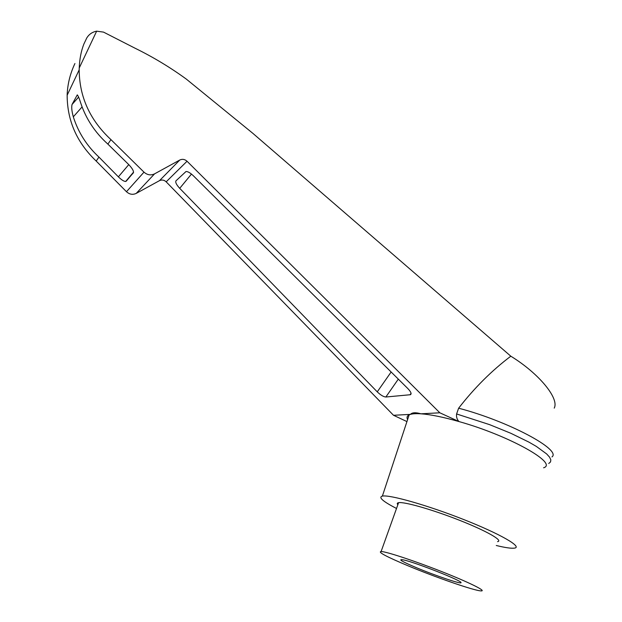 <?xml version="1.0" encoding="UTF-8"?>
<svg xmlns="http://www.w3.org/2000/svg" width="622" height="622" viewBox="0 0 622 622"><rect width="100%" height="100%" fill="white"/><g stroke="black" fill="none" stroke-linecap="round" stroke-linejoin="round"><path stroke-width="0.93" d="M406.943 421.584L393.516 415.286L166.175 181.826C164.115 179.937 161.891 179.54 159.512 180.637L179.781 160.025L154.575 173.857C150.827 175.614 147.297 175.039 143.985 172.146L110.957 139.631C89.965 120.155 79.375 96.892 79.181 69.851L79.235 67.992C79.585 59.074 81.124 51.121 83.846 44.115L86.769 37.958C89.047 34.257 92.336 31.994 96.651 31.17L103.524 32.111L135.036 48.205C153.183 57.115 170.272 67.417 186.32 79.103L252.866 133.349L510.817 356.196C539.111 373.55 559.489 398.57 554.218 408.118M510.817 356.196C491.815 370.533 474.423 387.871 458.624 408.203C508.073 421.102 561.876 449.861 551.971 456.929M408.646 416.413L409.128 414.858M74.92 63.53C70.387 73.124 67.821 83.107 67.215 93.471L67.153 95.22C67.215 120.691 76.895 142.64 96.2 161.059L126.468 191.716C129.5 194.445 132.75 195.005 136.218 193.395L159.512 180.637M407.597 419.586C406.516 417.463 407.037 415.885 409.159 414.851L410.434 414.376C412.137 412.456 415.644 412.262 420.938 413.809L439.84 412.798L187.035 161.238C184.773 159.232 182.355 158.828 179.781 160.025M393.516 415.286L410.434 414.376C412.79 413.692 416.289 413.506 420.938 413.809C430.548 414.501 443.214 417.082 458.943 421.553L439.84 412.798M543.574 467.798C558.673 463.46 509.037 435.548 458.943 421.553C456.983 419.399 456.206 416.872 456.595 413.957L458.624 408.203M86.769 37.958L83.846 44.115M96.2 161.059L98.937 157.086C86.792 145.812 78.255 132.4 73.31 116.835C71.794 111.322 71.374 107.202 72.051 104.473L77.284 94.871C78.224 95.92 79.352 98.571 80.658 102.832C85.945 118.802 95.026 132.556 107.878 144.102L110.957 139.631M407.208 565.445C386.27 556.62 377.577 551.971 381.115 551.504C386.324 551.59 414.439 560.834 441.729 571.602C469.097 582.363 486.925 591.219 481.133 590.9C474.773 590.916 434.988 577.107 407.208 565.445M416.468 567.715C401.711 561.441 397.357 558.836 403.414 559.901L403.779 559.979C415.916 562.576 461.99 580.777 461.019 582.589C462.232 584.703 435.33 575.661 416.468 567.715M407.9 388.633C411.002 391.914 411.818 393.944 410.364 394.721L385.865 397.007C383.525 396.844 380.656 395.125 377.251 391.844L179.719 188.334C176.423 184.742 175.179 182.23 175.987 180.808L186.001 171.524C187.828 171.431 190.293 172.862 193.403 175.816L407.9 388.633M107.878 144.102L128.529 164.371C132.393 168.414 133.987 171.268 133.326 172.924L125.66 181.476C123.926 181.437 121.5 179.89 118.382 176.842L98.937 157.086M456.595 413.957L489.654 424.663L510.88 433.301L528.964 442.149L536.281 446.378L546.66 453.943L549.537 457.116L550.828 459.798L550.54 461.936L548.736 463.499M397.847 504.769C396.875 503.626 397.124 502.926 398.593 502.677C404.183 501.565 432.391 509.573 459.378 520.225C486.435 530.861 503.696 540.759 497.553 541.661M396.517 508.477C382.857 501.418 378.145 497.289 382.375 496.099C389.473 494.49 427.151 505.111 463.608 519.502C500.166 533.87 522.915 547.057 514.448 548.122C511.331 548.557 505.274 547.687 496.27 545.502M96.651 31.17L79.235 67.992M72.051 104.473L78.605 97.102M73.31 116.835L82.088 106.914M166.175 181.826L187.035 161.238M136.218 193.395L154.575 173.857M126.468 191.716L143.985 172.146M126.227 181.196L133.497 172.589M118.382 176.842L128.77 164.612M410.053 394.776L411.064 393.306M385.865 397.007L398.313 379.117M377.251 391.844L391.137 371.995M179.719 188.334L191.459 174.074M79.181 69.851L67.153 95.22M133.551 172.131L125.66 181.476M411.103 393.64L410.364 394.721M398.593 502.677L381.115 551.504M382.375 496.099L409.159 414.851"/></g></svg>
